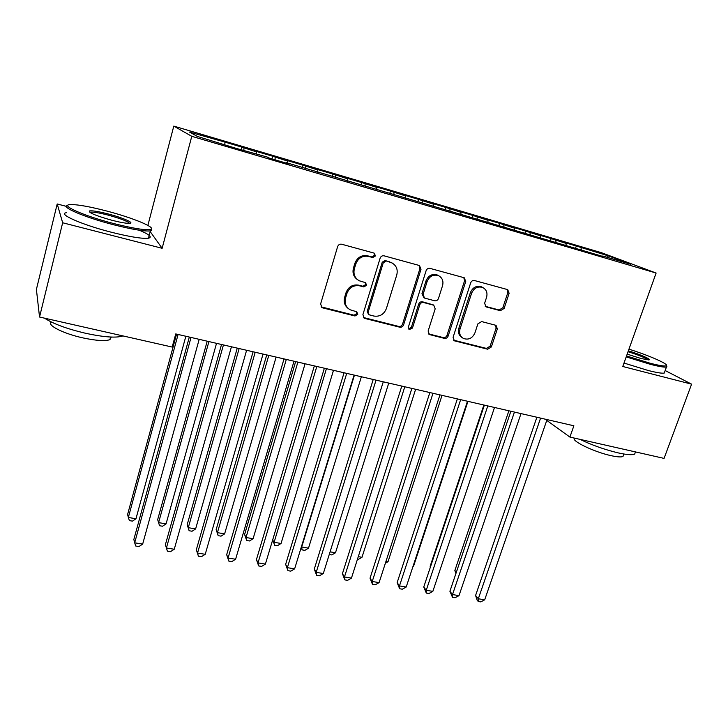 <?xml version="1.0" encoding="UTF-8"?>
<svg xmlns="http://www.w3.org/2000/svg" width="728" height="728" viewBox="0 0 728 728"><rect width="100%" height="100%" fill="white"/><g stroke="black" fill="none" stroke-linecap="round" stroke-linejoin="round"><path stroke-width="1.09" d="M375.53 255.901L374.092 253.098L341.678 244.235C339.749 243.926 338.393 244.717 337.628 246.619L320.611 303.976L322.013 307.616L322.75 307.899L354.991 315.979L357.757 314.332L356.784 311.802L350.031 309.746C345.846 307.107 344.344 303.221 345.527 298.116L346.947 293.393C349.385 287.442 353.626 284.921 359.678 285.84L363.818 286.923L366.594 285.276L365.547 282.664L359.213 280.753C354.764 278.105 353.153 274.101 354.372 268.741L355.801 263.973C358.258 257.958 362.517 255.437 368.586 256.42L372.745 257.548L375.53 255.901M357.512 279.661C353.617 276.895 352.252 273.046 353.435 268.104L354.864 263.345C357.311 257.348 361.561 254.836 367.613 255.81L371.762 256.939L374.538 255.291L374.074 253.089M321.112 306.834L354.072 315.224L356.82 313.577L356.565 311.702M348.139 308.399C344.672 305.633 343.498 301.965 344.626 297.397L346.037 292.692C348.466 286.75 352.698 284.239 358.731 285.158L362.863 286.24L365.629 284.593L365.283 282.555M500.373 310.71L504.113 308.445L509.127 293.284L507.716 289.635L474.501 280.535C472.727 280.253 471.462 281.017 470.688 282.819L453.08 337.319L454.363 340.804L487.651 349.213L491.373 346.956L497.351 328.883L496.041 325.361L481.645 321.576L477.887 323.851L474.929 332.896C472.417 338.302 468.586 340.158 463.454 338.465C460.087 336.427 458.931 333.297 459.996 329.083L471.598 293.266C473.992 287.988 477.705 286.059 482.737 287.505C486.422 289.535 487.696 292.802 486.577 297.288L484.62 303.257L486.004 306.861L500.373 310.71L499.108 309.991L502.839 307.735L507.844 292.611L507.161 289.462M573.873 425.789L175.748 333.925L172.181 347.056L39.54 317.035L62.663 222.768L162.135 248.294L191.773 136.318L656.11 273.036L622.768 366.493L691.6 384.156L664.072 458.394L569.906 437.082L573.873 425.789M421.002 269.305L419.464 265.529L384.093 255.828C382.218 255.528 380.899 256.311 380.125 258.176L362.908 314.623L364.282 318.218L364.946 318.473L399.736 327.191C401.556 327.445 402.848 326.672 403.603 324.861L421.002 269.305L419.91 268.678L419.119 265.401M430.002 268.377L464.264 277.768L465.738 281.472L448.148 336.072C447.392 337.856 446.127 338.62 444.362 338.365L429.429 334.552L428.119 331.031L435.18 308.854L433.779 305.232L423.632 302.529C421.812 302.257 420.529 303.03 419.765 304.85L412.448 328.073L409.327 329.538L408.399 327.054L426.108 270.689C426.881 268.85 428.173 268.077 430.002 268.377M191.773 136.318L173.792 126.108L601.428 252.689L656.11 273.036M241.023 149.795L241.769 147.092L222.914 141.514L189.471 132.068L197.379 136.436L236.564 148.476L267.103 156.993L269.669 158.24L289.207 163.991L286.468 162.708L602.411 256.32M241.769 147.092L256.529 151.888L256.402 153.836M271.944 158.904L272.691 156.238L254.209 150.769L256.529 151.888M272.691 156.238L287.469 161.034L287.378 162.972M302.257 167.84L303.012 165.201L284.894 159.842L287.469 161.034M303.012 165.201L317.799 169.997L317.726 172.399M332.05 176.349L332.732 173.992L314.969 168.741L317.799 169.997M332.732 173.992L347.538 178.788L347.502 181.181M361.243 184.766L361.889 182.61L344.462 177.459L347.538 178.788M361.889 182.61L376.695 187.405L376.704 189.79M389.835 193.193L390.481 191.064L373.391 186.013L376.695 187.405M390.481 191.064L405.287 195.859L405.332 198.225M417.881 201.465L418.536 199.363L401.765 194.403L405.287 195.859M418.536 199.363L433.342 204.149L433.424 206.506M445.399 209.582L446.055 207.507L429.602 202.639L433.342 204.149M446.055 207.507L460.86 212.285L460.979 214.633M472.417 217.554L473.073 215.488L456.92 210.72L460.86 212.285M473.073 215.488L487.869 220.275L488.024 222.604M498.926 225.371L499.59 223.332L483.738 218.646L487.869 220.275M499.59 223.332L514.378 228.11L514.569 230.43M524.952 233.042L525.616 231.031L510.055 226.426L514.378 228.11M525.616 231.031L540.404 235.799L540.622 238.111M550.514 240.586L551.178 238.593L535.899 234.07L540.404 235.799M551.178 238.593L565.947 243.352L566.202 245.645M575.475 248.385L576.285 246.009L561.27 241.578L565.947 243.352M576.285 246.009L608.335 255.874L630.821 264.273L602.748 255.992M581.062 247.811L581.272 249.659M608.335 255.874L607.225 257.312M555.792 240.349L555.974 242.196M530.048 232.742L530.212 234.598M503.84 224.988L503.976 226.863M477.131 217.099L477.24 218.973M449.913 209.054L450.004 210.938M422.185 200.855L422.24 202.857M393.921 192.501L393.948 194.685M365.101 183.984L365.092 186.359M335.708 175.293L335.663 177.687M305.742 166.439L305.651 168.841M275.166 157.403L275.038 159.814M243.98 148.175L243.798 150.605M546.764 420.402L569.906 437.082M691.6 384.156L665.165 370.534M66.475 206.397L57.203 203.967L62.663 222.768M57.203 203.967L36.4 289.407L39.54 317.035M147.884 225.407L173.792 126.108M224.952 142.561L224.788 144.517M162.135 248.294L150.186 231.586M363.418 317.499L398.707 326.417C400.518 326.672 401.811 325.898 402.566 324.096L419.91 268.678M386.031 261.161L383.265 262.799L368.131 312.267L369.096 314.787L373.864 316.052C379.789 316.898 383.965 314.405 386.386 308.563L396.769 274.957C398.052 269.478 396.387 265.438 391.782 262.844L385.021 260.542L382.255 262.18L383.265 262.799M368.55 314.36L367.167 311.52L382.255 262.18M392.164 263.026L390.363 262.335M385.021 260.542L389.344 261.716M428.61 333.888L443.225 337.574C444.999 337.819 446.255 337.064 447.01 335.289L464.546 280.826L463.809 277.614M433.196 304.859L422.54 301.82C420.729 301.547 419.446 302.32 418.682 304.131L411.384 327.3L412.448 328.073M408.626 328.901L411.384 327.3M442.56 285.64C443.661 281.099 442.324 277.778 438.565 275.685C433.351 274.147 429.538 276.085 427.127 281.49L423.059 294.385L424.497 298.052L434.643 300.764C436.445 301.037 437.719 300.264 438.484 298.453L442.56 285.64M437.428 275.038L438.565 275.685L437.428 275.038C432.223 273.51 428.428 275.439 426.017 280.835L427.127 281.49M423.942 297.697L421.967 293.693L426.017 280.835M485.23 306.315L499.108 309.991M482.464 287.36L481.499 286.841C476.476 285.403 472.772 287.314 470.397 292.592L471.598 293.266M462.144 337.601C458.886 335.544 457.776 332.45 458.831 328.319L470.397 292.592M453.553 340.149L486.431 348.403L490.135 346.146L496.096 328.128L495.577 325.189M176.576 334.116L127.6 514.469L128.346 517.462L135.963 518.764L185.858 336.254M178.096 334.461L128.346 517.462L129.402 520.62L132.441 521.13L135.963 518.764M189.326 337.055L133.843 539.494L134.671 542.806L191.018 337.446M142.661 544.107L138.957 546.555L135.763 546.036L134.671 542.806L142.661 544.107L199.19 339.33M207.207 341.186L157.667 519.619L158.595 522.613L166.066 523.887L216.525 343.334M208.918 341.578L158.595 522.613L159.541 525.725L157.667 519.619M166.066 523.887L162.526 526.226L159.541 525.725M237.255 348.111L187.178 524.679L188.279 527.673L195.614 528.928L246.61 350.277M239.139 348.548L188.279 527.673L189.125 530.739L187.178 524.679M195.614 528.928L192.056 531.231L189.125 530.739M221.53 344.49L165.393 544.662L166.412 547.975L223.441 344.926M174.256 549.249L170.516 551.66L167.385 551.16L166.412 547.975L174.256 549.249L231.44 346.774M167.385 551.16L165.393 544.662M253.089 351.77L196.333 549.731L197.543 553.043L255.2 352.252M205.223 554.299L201.465 556.674L198.398 556.174L197.543 553.043L205.223 554.299L263.036 354.063M198.398 556.174L196.333 549.731M113.623 223.523C133.861 228.61 146.255 230.53 150.805 229.302C156.12 227.391 132.469 217.727 106.688 211.02C90.591 206.843 78.833 204.677 71.417 204.541C57.803 204.222 82.455 215.552 113.623 223.523M151.469 228.583L151.542 230.594L150.368 230.903C144.344 231.477 132.041 229.42 113.45 224.715C84.603 217.344 59.696 206.661 67.831 205.46M111.803 220.238C96.223 215.861 88.752 212.785 89.38 210.983C91.937 210.41 98.262 211.42 108.335 213.996C123.269 217.845 135.717 223.414 129.083 223.369C125.607 223.341 119.847 222.295 111.803 220.238M129.548 223.35C127.591 221.248 120.466 218.509 108.172 215.124C99.572 212.913 93.748 211.921 90.709 212.148L89.944 212.403M122.896 335.899L122.886 335.917C116.553 338.101 104.195 337.246 85.795 333.333C67.085 328.92 53.326 323.86 44.499 318.163M111.284 337.064L109.928 339.648C105.287 341.296 96.351 340.722 83.119 337.938C63.409 333.679 46.419 325.043 51.324 322.022M139.403 230.239C149.504 234.562 152.525 237.219 148.457 238.211C142.415 238.893 130.103 236.919 111.53 232.278C81.773 224.752 56.757 213.632 66.639 212.685M626.526 355.956L650.286 363.272C659.677 365.674 665.046 366.484 666.384 365.693C668.977 364.164 649.194 355.528 628.956 349.158M666.52 365.547L666.939 366.812L666.448 367.021C664.346 367.44 659.013 366.548 650.441 364.346L626.198 356.893M628.364 350.823C640.358 354.409 652.652 359.887 648.584 359.905L641.086 358.522L627.181 354.136M635.371 452.179L634.68 454.081C632.359 455.182 626.935 454.8 618.4 452.934C604.977 449.749 592.155 445.218 579.943 439.348M623.514 455.027L623.004 456.438C621.303 457.275 617.371 457.02 611.202 455.683C594.212 452.079 570.716 440.713 574.483 438.12M664.673 371.89L664.245 373.064C662.134 373.528 656.793 372.672 648.22 370.497L623.996 363.045M648.066 359.905C645.527 357.858 638.856 355.127 628.046 351.715M266.73 354.918L216.152 529.638L217.417 532.641L224.615 533.87L276.112 357.084M268.787 355.391L217.417 532.641L218.163 535.653L216.152 529.638M224.615 533.87L221.039 536.145L218.163 535.653M295.65 361.589L244.599 534.507L246.019 537.51L253.089 538.72L305.068 363.763M297.879 362.107L246.019 537.51L246.674 540.485L244.599 534.507M253.089 538.72L249.495 540.968L246.674 540.485M284.02 358.904L226.672 554.7L228.064 558.012L286.313 359.441M235.599 559.24L231.823 561.588L228.81 561.097L228.064 558.012L235.599 559.24L294.003 361.206M228.81 561.097L226.672 554.7M314.341 365.902L256.438 559.577L258.003 562.89L316.816 366.475M265.392 564.091L261.598 566.411L258.649 565.929L258.003 562.89L265.392 564.091L324.351 368.213M258.649 565.929L256.438 559.577M326.426 368.696L274.11 542.296L281.054 543.479L333.488 370.315M272.745 539.685L274.665 545.236L272.7 539.812M281.054 543.479L277.441 545.7L274.665 545.236M344.062 372.763L285.64 564.364L287.369 567.676L346.719 373.373M294.622 568.85L290.809 571.134L287.915 570.67L287.369 567.676L294.622 568.85L354.099 375.075M287.915 570.67L285.64 564.364M354.445 375.157L301.692 547.001L308.508 548.157L361.37 376.758M301.456 546.591L302.166 549.895L301.137 547.638M308.508 548.157L304.886 550.35L302.166 549.895M373.209 379.488L314.296 569.059L316.189 572.363L376.039 380.134M323.305 573.528L319.474 575.775L316.635 575.32L316.189 572.363L323.305 573.528L383.274 381.809M316.635 575.32L314.296 569.059M330.093 551.842L335.49 552.761L388.752 383.074M335.49 552.761L331.841 554.918L329.265 554.481M401.801 386.086L342.424 573.664L344.471 576.967L404.786 386.768M351.451 578.105L347.611 580.334L344.817 579.879L344.471 576.967L351.451 578.105L411.884 388.406M344.817 579.879L342.424 573.664M358.294 556.647L361.989 557.275L415.633 389.271M361.989 557.275L358.331 559.413L357.457 559.259M429.848 392.556L370.033 578.187L372.226 581.49L432.987 393.275M379.088 582.609L375.22 584.802L372.481 584.356L372.226 581.49L379.088 582.609L439.949 394.885M372.481 584.356L370.033 578.187M385.976 561.361L388.024 561.707L442.023 395.368M388.024 561.707L385.367 563.235M457.357 398.899L397.142 582.628L399.472 585.931L460.651 399.663M406.206 587.023L402.338 589.189L399.645 588.761L399.472 585.931L406.206 587.023L467.485 401.237M399.645 588.761L397.142 582.628M413.149 565.993L413.613 566.065L467.958 401.346M413.613 566.065L413.013 566.411M484.366 405.132L423.76 586.995L426.235 590.29L487.796 405.924M432.841 591.364L428.956 593.502L426.317 593.074L426.235 590.29L432.841 591.364L494.503 407.471M426.317 593.074L423.76 586.995M483.865 405.014L430.139 566.293L430.503 566.748M430.403 567.076L430.139 566.293M510.865 411.247L449.904 591.273L452.507 594.567L514.432 412.075M459.004 595.622L455.1 597.734L452.507 597.315L452.507 594.567L459.004 595.622L521.02 413.586M452.507 597.315L449.904 591.273M508.881 410.792L454.854 570.525L456.329 572.299M455.883 573.619L454.854 570.525M536.882 417.253L475.584 595.486L478.314 598.771L540.586 418.109M484.693 599.808L480.789 601.892L478.241 601.483L478.314 598.771L484.693 599.808L547.047 419.592M478.241 601.483L477.149 600.163L475.584 595.486M367.613 255.81L368.586 256.42M354.864 263.345L355.801 263.973M353.435 268.104L354.372 268.741M362.863 286.24L363.818 286.923M358.731 285.158L359.678 285.84M346.037 292.692L346.947 293.393M344.626 297.397L345.527 298.116M354.072 315.224L354.991 315.979M321.894 307.152L322.75 307.899M371.762 256.939L372.745 257.548M402.566 324.096L403.603 324.861M398.707 326.417L399.736 327.191M364 317.708L364.946 318.473M367.167 311.52L368.131 312.267M464.546 280.826L465.738 281.472M447.01 335.289L448.148 336.072M443.225 337.574L444.362 338.365M428.919 333.988L430.011 334.771M432.168 304.331L433.278 305.05M422.54 301.82L423.632 302.529M418.682 304.131L419.765 304.85M421.967 293.693L423.059 294.385M485.267 306.351L486.422 307.007M458.831 328.319L459.996 329.083M496.096 328.128L497.351 328.883M490.135 346.146L491.373 346.956M486.431 348.403L487.651 349.213M453.762 340.213L454.918 341.013M507.844 292.611L509.127 293.284M502.839 307.735L504.113 308.445M321.166 306.87L322.013 307.616M363.481 317.572L364.282 318.218M390.754 262.226L391.782 262.844M428.81 334.116L429.429 334.552M432.659 304.513L433.779 305.232M408.854 329.192L409.327 329.538M481.499 286.841L482.737 287.505M453.808 340.422L454.363 340.804M150.805 229.302L151.542 230.594M90.145 212.285L89.38 210.983M110.601 337.028L109.928 339.648M90.709 212.148L90.545 212.785M148.457 238.211L150.368 230.903M666.384 365.693L666.939 366.812M634.68 454.081L635.462 451.924M623.878 454.017L623.004 456.438M664.245 373.064L666.448 367.021"/></g></svg>
